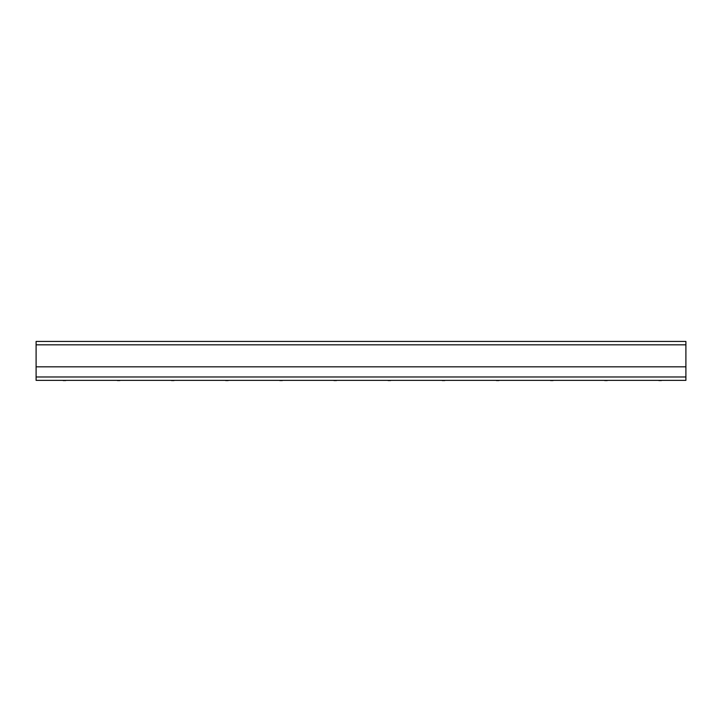<?xml version="1.0" encoding="UTF-8"?>
<svg xmlns="http://www.w3.org/2000/svg" width="722" height="722" viewBox="0 0 722 722"><rect width="100%" height="100%" fill="white"/><g stroke="black" fill="none" stroke-linecap="round" stroke-linejoin="round"><path stroke-width="1.08" d="M59.475 380.368L66.875 380.368M113.625 380.368L121.025 380.368M167.775 380.368L175.175 380.368M221.925 380.368L229.325 380.368M276.075 380.368L283.475 380.368M330.225 380.368L337.625 380.368M384.375 380.368L391.775 380.368M438.525 380.368L445.925 380.368M492.675 380.368L500.075 380.368M546.825 380.368L554.225 380.368M600.975 380.368L608.375 380.368M655.125 380.368L662.525 380.368M607.401 341.443L601.958 341.443M499.101 341.443L493.658 341.443M390.801 341.443L385.358 341.443M685.9 341.443L36.1 341.443L36.1 366.83L685.9 366.83L685.9 341.443L65.901 341.443M70.422 341.443L55.928 341.443M444.951 341.443L439.508 341.443M553.251 341.443L547.808 341.443M36.1 341.443L60.458 341.443M543.756 380.368L557.294 380.368M489.606 380.368L503.144 380.368M381.306 380.368L394.844 380.368M273.006 380.368L286.544 380.368M164.706 380.368L178.244 380.368M56.406 380.368L69.944 380.368M110.556 380.368L124.094 380.368M218.856 380.368L232.394 380.368M327.156 380.368L340.694 380.368M435.456 380.368L448.994 380.368M652.056 380.368L665.594 380.368M597.906 380.368L611.444 380.368M36.1 376.983L36.1 380.368L685.9 380.368L685.9 366.83L36.1 366.83L36.1 376.983L685.9 376.983M36.1 344.827L685.9 344.827M63.175 380.557L65.756 380.557L63.175 380.557M117.325 380.557L119.906 380.557L117.325 380.557M171.475 380.557L174.056 380.557L171.475 380.557M225.625 380.557L228.206 380.557L225.625 380.557M279.775 380.557L282.356 380.557L279.775 380.557M333.925 380.557L336.506 380.557L333.925 380.557M388.075 380.557L390.656 380.557L388.075 380.557M442.225 380.557L444.806 380.557L442.225 380.557M496.375 380.557L498.956 380.557L496.375 380.557M550.525 380.557L553.106 380.557L550.525 380.557M604.675 380.557L607.256 380.557L604.675 380.557M658.825 380.557L661.406 380.557L658.825 380.557"/></g></svg>

